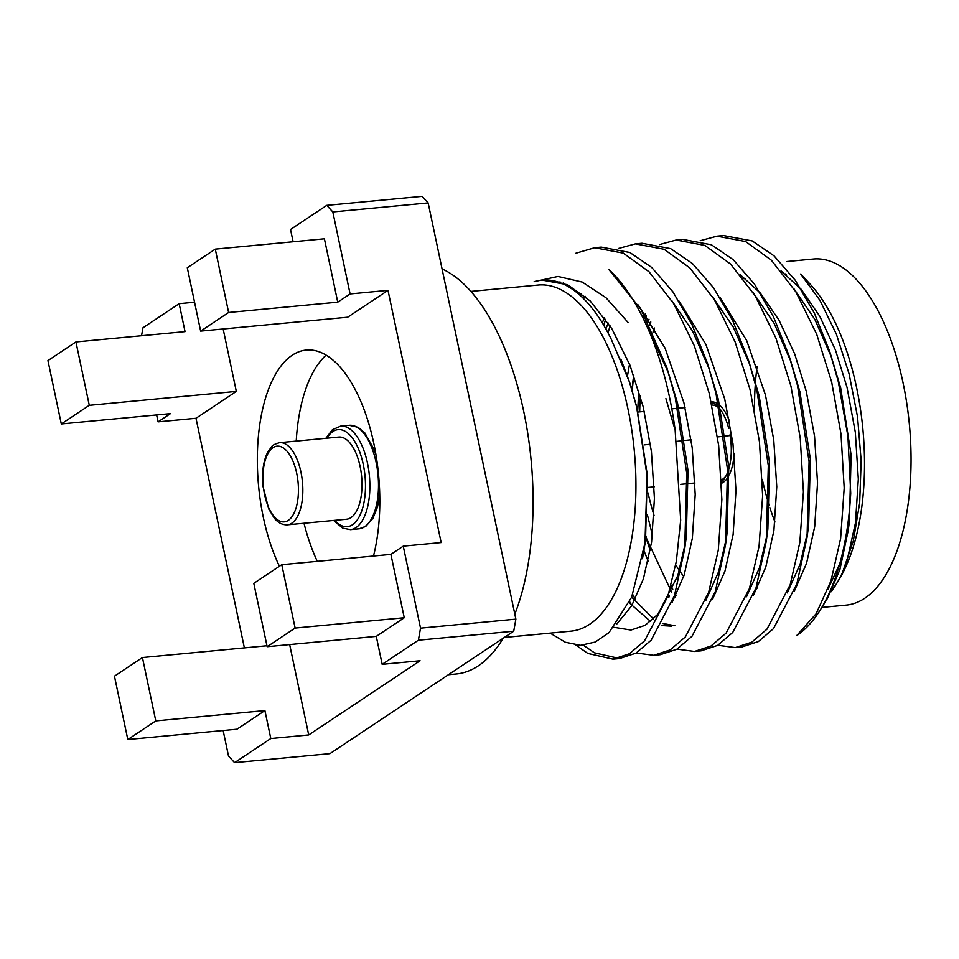 <?xml version="1.0" encoding="UTF-8"?>
<svg xmlns="http://www.w3.org/2000/svg" width="959" height="959" viewBox="0 0 959 959"><rect width="100%" height="100%" fill="white"/><g stroke="black" fill="none" stroke-linecap="round" stroke-linejoin="round"><path stroke-width="1.44" d="M326.144 355.13A130.939 60.261 -95.4 0 0 297.686 425.101A130.939 60.261 -95.4 0 0 296.235 441.092M304.003 523.254A130.939 60.261 -95.4 0 0 317.297 561.339M287.424 524.813L346.583 519.227A41.261 18.988 -95.4 0 0 351.006 517.584A41.261 18.988 -95.4 0 0 360.992 471.396A41.261 18.988 -95.4 0 0 338.815 437.064L279.656 442.662C274.933 443.993 272.272 445.336 271.661 446.702L267.993 451.701C263.437 460.332 261.747 471.816 262.934 486.141L268.772 509.061L274.322 518.172C278.062 522.811 282.437 525.029 287.424 524.813A41.261 18.988 -95.4 0 0 291.848 523.182A41.261 18.988 -95.4 0 0 301.833 476.995A41.261 18.988 -95.4 0 0 279.656 442.662M832.316 589.401A173.831 79.993 -95.4 0 0 837.207 582.592M831.177 591.715A178.374 82.09 -95.4 0 0 835.924 584.714L838.502 580.567A173.831 79.993 -95.4 0 0 810.511 284.583L800.753 273.974M800.669 274.046L819.945 300.335L836.38 334.188L849.099 373.878L857.55 416.913L861.17 460.74L859.684 502.888L853.33 540.984L842.422 572.739L847.312 559.517L855.464 522.895L858.317 479.068L855.32 432.281L847.049 387.4L835.481 350.095L819.825 316.35L801.149 289.258L781.058 270.894M835.924 584.714A178.374 82.09 -95.4 0 0 842.422 572.739M700.13 240.745L716.972 236.166L745.622 241.548L771.384 260.225L795.97 292.027L816.708 334.295L831.717 382.269L841.007 434.043L844.196 487.999L840.623 538.562L830.985 580.818L816.169 613.7L796.617 635.685A205.67 94.653 -95.4 0 0 820.484 609.624L827.413 598.44L839.868 569.718L847.948 531.801L850.717 493.19L847.936 436.369L838.298 381.646L829.811 351.749L814.347 313.137L795.287 280.328L774.021 255.837L752.216 240.925L723.518 235.542L720.269 235.962M820.484 609.624A205.67 94.653 -95.4 0 0 850.717 493.19M470.893 291.416L538.263 285.039A173.831 79.993 84.6 0 1 628.013 409.217A173.831 79.993 84.6 0 1 571.001 631.154L504.326 637.459M550.142 633.12L565.342 642.242L580.555 645.323L595.275 642.039L609.013 632.64L631.645 597.205L644.963 543.034L647.097 475.916L636.596 406.832L629.488 382.09L611.171 339.066A178.374 82.09 84.6 0 0 541.859 280.136A178.374 82.09 84.6 0 0 534.139 281.682L557.982 276.456L582.269 282.09L605.968 297.71L628.037 322.404M665.918 398.632L675.148 430.159A205.67 94.653 -95.4 0 0 669.598 397.601A205.67 94.653 -95.4 0 0 608.737 269.359L641.127 309.637L666.697 367.177L675.184 397.074L686.752 473.374L684.702 548.944L674.453 595.623L651.197 640.144L636.057 653.103L619.586 658.533L594.436 652.815L583.324 645.191M821.839 607.431L846.114 605.129A173.831 79.993 -95.4 0 0 903.126 383.192A173.831 79.993 -95.4 0 0 813.388 259.026L787.039 261.519M785.241 273.926A173.831 79.993 -95.4 0 0 784.39 274.825M228.626 312.49L215.272 249.124L187.293 267.765L200.647 331.119L228.626 312.49L337.748 302.169L350.095 293.945L332.821 211.939L326.743 205.358L290.529 229.489L293.118 241.764M337.748 302.169L324.406 238.803L215.272 249.124M223.135 730.518L228.518 756.076L234.595 762.657L270.798 738.538L264.912 710.583L236.933 729.212L127.811 739.533L155.79 720.904L142.435 657.538L266.95 645.755M373.483 556.028A130.939 60.261 -95.4 0 0 367.057 418.088A130.939 60.261 -95.4 0 0 306.245 350.071A130.939 60.261 -95.4 0 0 259.206 428.733A130.939 60.261 -95.4 0 0 263.305 517.249A130.939 60.261 -95.4 0 0 279.429 566.266M223.159 328.997L236.322 391.416L195.996 418.28L244.377 647.888M270.798 738.538L308.714 734.942L289.666 644.58M308.714 734.942L420.078 660.751L382.173 664.335L376.276 636.38L267.153 646.702L253.799 583.336L281.778 564.695L390.9 554.374L403.248 546.15L420.533 628.157L515.87 619.142L428.158 202.924L332.821 211.939M403.248 546.15L441.152 542.566L387.999 290.361L347.685 317.213L200.647 331.119M350.095 293.945L387.999 290.361M326.743 205.358L422.08 196.343L428.158 202.924M141.536 335.746L142.963 327.798L179.165 303.679L194.557 302.217M61.304 423.962L47.95 360.596L75.929 341.955L89.283 405.321L61.304 423.962L170.426 413.641L158.091 421.864L195.996 418.28M158.091 421.864L156.629 414.947M234.595 762.657L329.944 753.642L513.724 631.202L418.376 640.216L382.173 664.335M513.724 631.202L515.87 619.142M420.533 628.157L418.376 640.216M390.9 554.374L404.254 617.74L376.276 636.38M155.79 720.904L264.912 710.583M142.435 657.538L114.457 676.179L127.811 739.533M179.165 303.679L185.051 331.634L75.929 341.955M89.283 405.321L236.322 391.416M514.827 614.18A205.67 94.653 -95.4 0 0 523.71 411.399A205.67 94.653 -95.4 0 0 442.063 268.916M448.38 674.728L456.256 673.985A205.67 94.653 -95.4 0 0 503.223 638.191M762.393 479.788A160.824 74.011 -95.4 0 0 769.07 505.105M769.861 507.623A160.824 74.011 -95.4 0 0 774.968 522.008M757.095 366.554A160.824 74.011 -95.4 0 0 755.464 381.994M755.344 383.72A160.824 74.011 -95.4 0 0 754.541 410.26M648.032 492.938A160.824 74.011 -95.4 0 0 654.038 515.439M675.723 564.839A160.824 74.011 -95.4 0 0 679.404 570.509M680.698 572.355A160.824 74.011 -95.4 0 0 683.707 576.431M755.296 590.049A160.824 74.011 -95.4 0 0 757.562 587.663M654.553 328.038A160.824 74.011 -95.4 0 0 652.947 332.198M651.904 335.135A160.824 74.011 -95.4 0 0 651.365 336.705M640.36 396.103A160.824 74.011 -95.4 0 0 639.701 411.867M721.6 483.264A41.261 18.988 -95.4 0 0 727.965 477.198M729.26 474.885A41.261 18.988 -95.4 0 0 734.079 453.595M729.523 421.457A41.261 18.988 -95.4 0 0 719.729 405.285M718.483 404.278A41.261 18.988 -95.4 0 0 711.23 401.845M281.778 564.695L295.132 628.061L404.254 617.74M295.132 628.061L267.153 646.702M650.813 321.972L649.782 325.592M638.766 390.577L637.699 410.955M647.397 514.875L652.444 535.254M671.024 585.697L672.774 589.234M675.088 593.681L675.999 595.371M738.586 647.133L741.882 646.977L758.365 641.559L773.517 628.601L796.797 584.055L807.046 537.376L809.084 461.794L797.516 385.494L789.029 355.609L773.565 316.997L754.505 284.188L733.239 259.697L711.434 244.785L682.76 239.39L679.499 239.81M610.032 325.82L608.054 332.965M632.712 594.484L635.218 599.231M697.804 650.993L701.137 650.825L717.608 645.395L732.748 632.449L756.016 587.903L766.265 541.236L768.315 465.654L756.747 389.354L748.248 359.457L732.796 320.857L713.724 288.036L692.458 263.557L670.653 248.645L642.015 243.25L638.718 243.67M657.035 654.853L660.367 654.685L676.838 649.243L691.978 636.296L715.234 591.763L725.484 545.096L727.533 469.514L715.965 393.214L707.466 363.317L692.014 324.705L672.942 291.896L651.676 267.417L629.871 252.505L601.245 247.11L597.937 247.53M646.414 315.463L645.695 317.717M633.503 377.199L632.209 390.745M645.827 535.781L648.823 546.055M668.495 594.304L669.538 596.234M717.811 645.275L735.313 647.589L751.796 642.17L766.936 629.212L790.204 584.678L799.842 542.422L803.414 491.859L800.226 437.891L790.935 386.117L775.927 338.155L755.189 295.887L730.602 264.085L704.841 245.408L676.167 240.014L659.348 244.605M605.632 319.311L603.774 325.329M629.703 601.784L631.849 605.513M677.03 649.135L694.508 651.449L710.991 646.03L726.143 633.084L749.423 588.526L759.06 546.282L762.633 495.719L759.444 441.751L750.154 389.977L735.145 342.015L714.407 299.735L689.833 267.933L664.072 249.268L635.373 243.874L618.579 248.453M636.249 652.995L653.738 655.309L670.221 649.89L685.361 636.944L708.641 592.386L718.291 550.13L721.863 499.567L718.675 445.611L709.372 393.837L694.364 345.875L673.626 303.595L649.051 271.793L623.29 253.128L594.604 247.734L575.915 253.224M575.796 645.023L587.843 653.439L612.981 659.169L629.452 653.738L644.592 640.78L667.872 596.246L676.335 561.387L680.674 520.174L675.148 430.159M794.268 591.259L806.531 563.377L814.682 526.755L817.548 482.916L814.539 436.141L806.267 391.26L794.699 353.955L779.044 320.21L760.367 293.106L740.276 274.753M648.991 319.191L647.888 321.876M633.791 375.365L631.885 389.666M645.719 536.752L671.552 592.003M674.369 595.863L675.208 596.942M753.498 595.119L765.75 567.237L773.901 530.603L776.766 486.776L773.757 440.001L765.486 395.12L746.665 340.517L719.861 297.278M608.21 323.051L605.86 328.949M631.669 597.133L653.547 618.879M662.609 623.422L674.848 625.736M712.717 598.967L724.98 571.084L733.12 534.463L735.985 490.636L732.976 443.849L724.704 398.968L705.884 344.377L679.08 301.138M585.05 296.223L583.348 298.417M671.935 602.827L684.199 574.944L692.338 538.323L695.203 494.484L692.206 447.709L683.923 402.828L665.102 348.225L638.298 304.998M563.293 282.953L562.25 283.588M616.289 624.621L631.681 605.788L643.417 578.804L651.569 542.183L654.422 498.344L651.425 451.569L643.153 406.688L629.919 365.103L611.698 328.469L590.133 300.898L567.584 284.727L542.171 280.112M828.085 589.042L839.76 563.748M848.355 528.649L849.422 521.336L851.124 455.093L840.707 387.999L829.811 351.749M831.741 357.791L814.85 319.407L794.088 289.007M787.303 592.902L800.202 563.976L807.814 530.986M807.046 537.376L808.641 525.184L810.343 458.953L799.926 391.859L789.029 355.609M790.959 361.651L774.069 323.267L753.306 292.867M645.263 313.857L643.225 318.436M629.536 364.156L627.438 376.072M643.897 550.514L648.152 561.219M667.872 596.246L668.867 597.541M746.522 596.762L759.42 567.836L767.032 534.846M766.265 541.236L767.859 529.044L769.562 462.813L759.144 395.719L748.248 359.457M750.19 365.511L733.299 327.127L712.525 296.727M604.494 317.717L602.24 322.787M629.236 602.827L650.622 621.468M661.41 625.544L671.708 626.191M705.74 600.61L718.639 571.684L726.251 538.694M725.484 545.096L727.078 532.904L728.792 466.661L718.375 399.567L707.466 363.317M709.408 369.371L692.518 330.975L671.744 300.575M581.586 293.394L579.991 295.252M614.084 627.33L630.95 630.051L645.059 625.352L658.006 614.132L677.857 575.544L685.469 542.554M684.702 548.944L686.296 536.764L688.011 470.521L677.593 403.427L666.697 367.177M668.627 373.219L647.241 327.007M560.008 281.862L559.061 282.354M642.482 558.725L645.527 540.612L647.229 474.381L636.812 407.287L629.739 382.629L620.845 359.086M711.35 402.42A41.261 18.988 84.6 0 1 719.274 408.054M720.784 410.02A41.261 18.988 84.6 0 1 728.708 428.505M730.027 434.787A41.261 18.988 84.6 0 1 728.912 468.519M727.701 472.164A41.261 18.988 84.6 0 1 721.54 481.73M719.31 408.21A38.012 17.49 -95.4 0 0 711.926 405.058M721.468 479.908A38.012 17.49 -95.4 0 0 726.035 475.832M644.112 444.904L650.43 444.221M676.838 441.344L683.419 440.625M684.81 440.481L691.127 439.785M717.536 436.92L724.117 436.201M725.507 436.057L730.159 435.542M288.323 520.353A38.012 17.49 -95.4 0 0 290.733 456.58A38.012 17.49 -95.4 0 0 262.946 475.101A38.012 17.49 -95.4 0 0 288.323 520.353M379.74 494.616L377.498 507.035L372.895 518.411L365.799 526.347L359.074 528.805A51.99 23.927 -95.4 0 0 364.66 526.755A51.99 23.927 -95.4 0 0 377.235 468.555A51.99 23.927 -95.4 0 0 349.292 425.305L340.673 426.12L332.389 429.74L325.892 438.287M359.074 528.805L350.467 529.62A51.99 23.927 -95.4 0 0 356.041 527.57A51.99 23.927 -95.4 0 0 368.616 469.371A51.99 23.927 -95.4 0 0 340.673 426.12M334.703 520.341A48.741 22.429 -95.4 0 0 352.516 524.729A48.741 22.429 -95.4 0 0 361.447 457.215A48.741 22.429 -95.4 0 0 326.935 438.191M333.66 520.449L342.651 528.133L350.467 529.62M349.292 425.305L358.103 427.306L364.876 433L374.298 449.891L376 455.01M743.417 278.697L745.395 278.506M784.198 274.837L786.176 274.658M612.969 659.169L619.562 658.545M653.75 655.309L660.343 654.685M694.532 651.449L701.125 650.825M735.313 647.589L741.894 646.977M594.64 247.734L601.221 247.11M635.421 243.874L642.003 243.25M676.191 240.014L682.784 239.39M716.972 236.166L723.566 235.542M542.506 280.076L541.859 280.136M849.422 521.336L848.044 531.813M645.527 540.612L645.203 543.07M633.719 375.173L632.688 383.013M650.25 550.574L646.941 540.54M647.888 487.46L654.23 486.86M680.71 484.355L687.303 483.732M688.67 483.6L695.011 483M637.951 412.034L644.28 411.435M671.803 408.834L677.737 408.27M678.732 408.174L685.062 407.575"/></g></svg>
